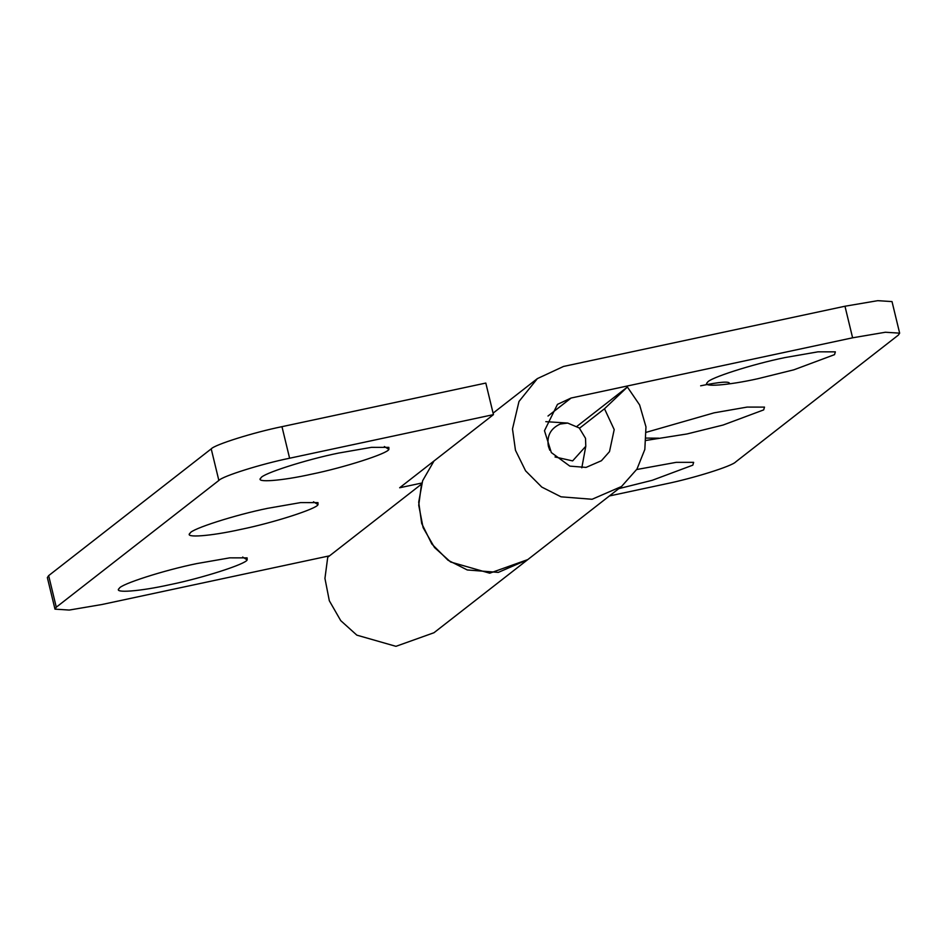 <?xml version="1.0" encoding="UTF-8"?>
<svg xmlns="http://www.w3.org/2000/svg" width="947" height="947" viewBox="0 0 947 947"><rect width="100%" height="100%" fill="white"/><g stroke="black" fill="none" stroke-linecap="round" stroke-linejoin="round"><path stroke-width="1.42" d="M549.828 450.287L548.384 446.274C546.656 435.88 550.598 428.47 560.222 424.031L567.703 423.06L579.268 427.973L585.518 438.319L585.791 446.262L581.813 467.806M545.827 421.664L567.703 423.06M585.791 446.262L572.639 460.893L555.025 456.963M707.48 382.422C708.463 378.327 752.238 364.204 784.98 357.575L817.959 351.834L835.361 351.846L834.532 354.64L793.953 369.78L757.896 378.705C728.267 385.334 701.052 387.489 707.48 382.422L707.137 382.872M646.387 432.27L714.121 412.833L747.1 407.092L764.501 407.103L763.673 409.897L723.094 425.037L687.037 433.951L646.197 440.414M700.65 385.808C719.803 381.89 729.427 381.12 729.521 383.488M636.704 469.523L676.241 462.337L693.642 462.349L692.813 465.155L652.234 480.295L618.77 488.652M646.351 438.082L658.804 438.189M844.973 306.236L877.751 300.673L892.015 301.584L899.65 333.155L885.386 332.243L852.608 337.807L571.1 398.024L557.475 404.369L544.478 430.707L551.332 452.571L569.845 466.125L586.063 467.404L601.428 460.727L609.501 451.624L614.201 429.583L604.494 408.761L627.388 387.015L639.627 404.949L645.972 426.884L644.824 449.446L636.964 469.096L621.528 486.498L592.076 499.27L561.026 496.82L541.779 487.078L525.585 470.837L515.464 450.287L512.493 428.967L518.992 401.457L537.387 378.599L563.536 366.442L844.973 306.236L852.608 337.807M609.383 495.968L665.031 484.059C693.299 478.33 732.197 466.125 735.783 461.852L898.348 335.096L899.65 333.155M433.986 461L422.634 480.733L418.704 502.159L421.687 523.466L431.832 544.004L448.026 560.233L467.273 569.964L498.311 572.39L527.739 559.63L621.528 486.498M579.54 428.222L604.494 408.761M577.043 426.268L627.388 387.015M260.958 477.939C261.94 473.843 305.715 459.709 338.47 453.092L371.437 447.351L388.838 447.363L388.886 449.375C387.891 453.471 344.116 467.593 311.374 474.222C281.744 480.851 254.53 483.006 260.958 477.939L260.614 478.377M190.098 533.185C191.081 529.089 234.856 514.967 267.599 508.338L300.578 502.597L317.979 502.608L318.026 504.621C317.032 508.717 273.257 522.851 240.514 529.468C210.885 536.097 183.671 538.251 190.098 533.185L189.755 533.635M119.239 588.442C120.222 584.346 163.997 570.224 196.739 563.595L229.719 557.854L247.12 557.866L247.167 559.878C246.173 563.974 202.398 578.096 169.655 584.725C140.026 591.354 112.811 593.509 119.239 588.442L118.896 588.892M54.985 609.146L47.35 577.587L48.652 575.634L56.287 607.205L54.985 609.146L69.249 610.057L102.027 604.494L329.568 555.818M493.446 414.632L289.604 458.23C261.348 463.959 222.438 476.175 218.852 480.449L211.217 448.878C214.803 444.605 253.701 432.4 281.969 426.671L485.811 383.062L493.446 414.632L399.658 487.764L421.865 483.017M433.998 632.726L395.941 646.328L356.853 635.153L340.731 620.628L329.319 600.753L324.939 578.404L327.733 557.25L421.522 484.118L418.728 505.272L423.096 527.609L434.495 547.496L450.618 562.009L489.717 573.195L527.775 559.594M48.652 575.634L211.217 448.878M56.287 607.205L218.852 480.449M548.005 416.029L571.1 398.024M384.364 446.534L388.886 449.375M313.504 501.792L318.026 504.621M242.645 557.049L247.167 559.878M281.969 426.671L289.604 458.23M493.091 413.141L537.387 378.599M527.739 559.63L433.951 632.75"/></g></svg>
